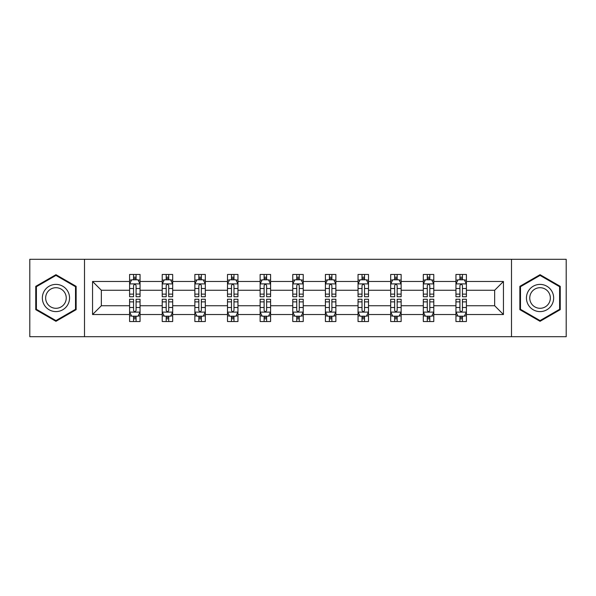 <?xml version="1.0" encoding="UTF-8"?>
<svg xmlns="http://www.w3.org/2000/svg" width="596" height="596" viewBox="0 0 596 596"><rect width="100%" height="100%" fill="white"/><g stroke="black" fill="none" stroke-linecap="round" stroke-linejoin="round"><path stroke-width="0.89" d="M511.495 259.297L29.8 259.297L29.8 336.703L566.2 336.703L566.2 259.297L511.495 259.297L511.495 336.703M466.407 314.524L466.407 305.741L494.65 305.741L503.441 314.524L466.407 314.524L466.407 321.535L462.436 321.535L462.436 316.2M84.505 336.703L84.505 259.297M455.947 314.524L433.776 314.524L433.776 305.741L455.947 305.741L455.947 321.535L466.407 321.535L466.407 315.947L464.44 315.947M433.776 314.524L433.776 321.535L429.798 321.535L429.798 316.2M423.316 314.524L401.138 314.524L401.138 305.741L423.316 305.741L423.316 321.535L433.776 321.535L433.776 315.947L431.809 315.947M401.138 314.524L401.138 321.535L397.16 321.535L397.16 316.2M390.678 314.524L368.499 314.524L368.499 305.741L390.678 305.741L390.678 321.535L401.138 321.535L401.138 315.947L399.171 315.947M368.499 314.524L368.499 321.535L364.529 321.535L364.529 316.2M358.04 314.524L335.868 314.524L335.868 305.741L358.04 305.741L358.04 321.535L368.499 321.535L368.499 315.947L366.533 315.947M335.868 314.524L335.868 321.535L331.89 321.535L331.89 316.2M325.409 314.524L303.23 314.524L303.23 305.741L325.409 305.741L325.409 321.535L335.868 321.535L335.868 315.947L333.902 315.947M303.23 314.524L303.23 321.535L299.252 321.535L299.252 316.2M292.77 314.524L270.591 314.524L270.591 305.741L292.77 305.741L292.77 321.535L303.23 321.535L303.23 315.947L301.263 315.947M270.591 314.524L270.591 321.535L266.621 321.535L266.621 316.2M260.132 314.524L237.96 314.524L237.96 305.741L260.132 305.741L260.132 321.535L270.591 321.535L270.591 315.947L268.625 315.947M237.96 314.524L237.96 321.535L233.982 321.535L233.982 316.2M227.501 314.524L205.322 314.524L205.322 305.741L227.501 305.741L227.501 321.535L237.96 321.535L237.96 315.947L235.994 315.947M205.322 314.524L205.322 321.535L201.351 321.535L201.351 316.2M194.862 314.524L172.684 314.524L172.684 305.741L194.862 305.741L194.862 321.535L205.322 321.535L205.322 315.947L203.355 315.947M172.684 314.524L172.684 321.535L168.713 321.535L168.713 316.2M162.224 314.524L140.053 314.524L140.053 305.741L162.224 305.741L162.224 321.535L172.684 321.535L172.684 315.947L170.717 315.947M140.053 314.524L140.053 321.535L136.074 321.535L136.074 316.2M129.593 314.524L92.559 314.524L92.559 281.476L129.593 281.476L129.593 290.259L101.35 290.259L101.35 305.741L129.593 305.741L129.593 321.535L140.053 321.535L140.053 315.947L138.086 315.947M131.56 280.053L129.593 280.053L129.593 274.465L129.593 281.476M133.564 279.8L133.564 274.465L129.593 274.465L140.053 274.465L140.053 281.476L162.224 281.476L162.224 274.465L172.684 274.465L172.684 281.476L194.862 281.476L194.862 274.465L205.322 274.465L205.322 281.476L227.501 281.476L227.501 274.465L237.96 274.465L237.96 281.476L260.132 281.476L260.132 274.465L270.591 274.465L270.591 281.476L292.77 281.476L292.77 274.465L303.23 274.465L303.23 281.476L325.409 281.476L325.409 274.465L335.868 274.465L335.868 281.476L358.04 281.476L358.04 274.465L368.499 274.465L368.499 281.476L390.678 281.476L390.678 274.465L401.138 274.465L401.138 281.476L423.316 281.476L423.316 274.465L433.776 274.465L433.776 281.476L455.947 281.476L455.947 274.465L466.407 274.465L466.407 281.476L503.441 281.476L503.441 314.524M455.947 281.476L455.947 290.259L433.776 290.259L433.776 281.476M423.316 281.476L423.316 290.259L401.138 290.259L401.138 281.476M390.678 281.476L390.678 290.259L368.499 290.259L368.499 281.476M358.04 281.476L358.04 290.259L335.868 290.259L335.868 281.476M325.409 281.476L325.409 290.259L303.23 290.259L303.23 281.476M292.77 281.476L292.77 290.259L270.591 290.259L270.591 281.476M260.132 281.476L260.132 290.259L237.96 290.259L237.96 281.476M227.501 281.476L227.501 290.259L205.322 290.259L205.322 281.476M194.862 281.476L194.862 290.259L172.684 290.259L172.684 281.476M162.224 281.476L162.224 290.259L140.053 290.259L140.053 281.476M92.559 281.476L101.35 290.259M494.65 305.741L494.65 290.259L466.407 290.259L466.407 281.476M459.926 279.695L462.436 279.695M427.287 279.695L429.798 279.695M394.649 279.695L397.16 279.695M362.018 279.695L364.529 279.695M329.379 279.695L331.89 279.695M296.748 279.695L299.252 279.695M264.11 279.695L266.621 279.695M231.471 279.695L233.982 279.695M198.84 279.695L201.351 279.695M166.202 279.695L168.713 279.695M133.564 279.695L136.074 279.695M133.564 316.305L136.074 316.305M166.202 316.305L168.713 316.305M198.84 316.305L201.351 316.305M231.471 316.305L233.982 316.305M264.11 316.305L266.621 316.305M296.748 316.305L299.252 316.305M329.379 316.305L331.89 316.305M362.018 316.305L364.529 316.305M394.649 316.305L397.16 316.305M427.287 316.305L429.798 316.305M459.926 316.305L462.436 316.305M101.35 305.741L92.559 314.524M503.441 281.476L494.65 290.259M76.139 286.341L55.949 274.689L35.76 286.341L35.76 309.659L55.949 321.311L76.139 309.659L76.139 286.341M519.861 286.341L519.861 309.659L540.05 321.311L560.24 309.659L560.24 286.341L540.05 274.689L519.861 286.341M136.074 277.185L133.564 277.185M129.593 294.119L129.593 296.748L133.564 296.748L133.564 294.119L129.593 294.119L129.593 290.259M140.053 290.259L140.053 296.748L136.074 296.748L136.074 285.551C135.24 283.942 134.405 283.942 133.564 285.551L133.564 294.119M138.086 280.053L140.053 280.053L140.053 274.465L136.074 274.465L136.074 279.8M140.053 283.987L137.959 279.8L131.686 279.8L129.593 283.987M133.564 318.815L136.074 318.815M140.053 301.881L140.053 299.252L136.074 299.252L136.074 301.881L140.053 301.881L140.053 305.741M129.593 305.741L129.593 299.252L133.564 299.252L133.564 310.449C134.398 312.058 135.24 312.058 136.074 310.449L136.074 301.881M131.56 315.947L129.593 315.947L129.593 321.535L133.564 321.535L133.564 316.2M129.593 312.013L131.686 316.2L137.959 316.2L140.053 312.013M168.713 277.185L166.202 277.185M164.191 280.053L162.224 280.053L162.224 274.465L166.202 274.465L166.202 279.8M162.224 294.119L162.224 296.748L166.202 296.748L166.202 294.119L162.224 294.119L162.224 290.259M172.684 290.259L172.684 296.748L168.713 296.748L168.713 285.551C167.878 283.942 167.036 283.942 166.202 285.551L166.202 294.119M170.717 280.053L172.684 280.053L172.684 274.465L168.713 274.465L168.713 279.8M172.684 283.987L170.598 279.8L164.317 279.8L162.224 283.987M201.351 277.185L198.84 277.185M196.829 280.053L194.862 280.053L194.862 274.465L198.84 274.465L198.84 279.8M194.862 294.119L194.862 296.748L198.84 296.748L198.84 294.119L194.862 294.119L194.862 290.259M205.322 290.259L205.322 296.748L201.351 296.748L201.351 285.551C200.509 283.942 199.675 283.942 198.84 285.551L198.84 294.119M203.355 280.053L205.322 280.053L205.322 274.465L201.351 274.465L201.351 279.8M205.322 283.987L203.229 279.8L196.956 279.8L194.862 283.987M166.202 318.815L168.713 318.815M172.684 301.881L172.684 299.252L168.713 299.252L168.713 301.881L172.684 301.881L172.684 305.741M162.224 305.741L162.224 299.252L166.202 299.252L166.202 310.449C167.036 312.058 167.871 312.058 168.713 310.449L168.713 301.881M164.191 315.947L162.224 315.947L162.224 321.535L166.202 321.535L166.202 316.2M162.224 312.013L164.317 316.2L170.598 316.2L172.684 312.013M198.84 318.815L201.351 318.815M205.322 301.881L205.322 299.252L201.351 299.252L201.351 301.881L205.322 301.881L205.322 305.741M194.862 305.741L194.862 299.252L198.84 299.252L198.84 310.449C199.675 312.058 200.509 312.058 201.351 310.449L201.351 301.881M196.829 315.947L194.862 315.947L194.862 321.535L198.84 321.535L198.84 316.2M194.862 312.013L196.956 316.2L203.229 316.2L205.322 312.013M44.171 291.198A13.596 13.596 0 0 0 49.155 309.778A13.596 13.596 0 0 0 67.728 304.802A13.596 13.596 0 0 0 62.751 286.222A13.596 13.596 0 0 0 44.171 291.198M47.032 292.852A10.296 10.296 0 0 0 50.802 306.918A10.296 10.296 0 0 0 64.867 303.148A10.296 10.296 0 0 0 61.097 289.082A10.296 10.296 0 0 0 47.032 292.852M75.513 286.706L75.513 309.294L55.949 320.588L36.393 309.294L36.393 286.706L55.949 275.412L75.513 286.706M528.272 291.198A13.596 13.596 0 0 0 533.249 309.778A13.596 13.596 0 0 0 551.829 304.802A13.596 13.596 0 0 0 546.845 286.222A13.596 13.596 0 0 0 528.272 291.198M531.133 292.852A10.296 10.296 0 0 0 534.903 306.918A10.296 10.296 0 0 0 548.968 303.148A10.296 10.296 0 0 0 545.198 289.082A10.296 10.296 0 0 0 531.133 292.852M559.607 286.706L559.607 309.294L540.05 320.588L520.487 309.294L520.487 286.706L540.05 275.412L559.607 286.706M233.982 277.185L231.471 277.185M229.467 280.053L227.501 280.053L227.501 274.465L231.471 274.465L231.471 279.8M227.501 294.119L227.501 296.748L231.471 296.748L231.471 294.119L227.501 294.119L227.501 290.259M237.96 290.259L237.96 296.748L233.982 296.748L233.982 285.551C233.148 283.942 232.313 283.942 231.471 285.551L231.471 294.119M235.994 280.053L237.96 280.053L237.96 274.465L233.982 274.465L233.982 279.8M237.96 283.987L235.867 279.8L229.587 279.8L227.501 283.987M231.471 318.815L233.982 318.815M237.96 301.881L237.96 299.252L233.982 299.252L233.982 301.881L237.96 301.881L237.96 305.741M227.501 305.741L227.501 299.252L231.471 299.252L231.471 310.449C232.306 312.058 233.148 312.058 233.982 310.449L233.982 301.881M229.467 315.947L227.501 315.947L227.501 321.535L231.471 321.535L231.471 316.2M227.501 312.013L229.587 316.2L235.867 316.2L237.96 312.013M266.621 277.185L264.11 277.185M262.098 280.053L260.132 280.053L260.132 274.465L264.11 274.465L264.11 279.8M260.132 294.119L260.132 296.748L264.11 296.748L264.11 294.119L260.132 294.119L260.132 290.259M270.591 290.259L270.591 296.748L266.621 296.748L266.621 285.551C265.786 283.942 264.944 283.942 264.11 285.551L264.11 294.119M268.625 280.053L270.591 280.053L270.591 274.465L266.621 274.465L266.621 279.8M270.591 283.987L268.505 279.8L262.225 279.8L260.132 283.987M264.11 318.815L266.621 318.815M270.591 301.881L270.591 299.252L266.621 299.252L266.621 301.881L270.591 301.881L270.591 305.741M260.132 305.741L260.132 299.252L264.11 299.252L264.11 310.449C264.944 312.058 265.779 312.058 266.621 310.449L266.621 301.881M262.098 315.947L260.132 315.947L260.132 321.535L264.11 321.535L264.11 316.2M260.132 312.013L262.225 316.2L268.505 316.2L270.591 312.013M299.252 277.185L296.748 277.185M294.737 280.053L292.77 280.053L292.77 274.465L296.748 274.465L296.748 279.8M292.77 294.119L292.77 296.748L296.748 296.748L296.748 294.119L292.77 294.119L292.77 290.259M303.23 290.259L303.23 296.748L299.252 296.748L299.252 285.551C298.417 283.942 297.583 283.942 296.748 285.551L296.748 294.119M301.263 280.053L303.23 280.053L303.23 274.465L299.252 274.465L299.252 279.8M303.23 283.987L301.136 279.8L294.864 279.8L292.77 283.987M296.748 318.815L299.252 318.815M303.23 301.881L303.23 299.252L299.252 299.252L299.252 301.881L303.23 301.881L303.23 305.741M292.77 305.741L292.77 299.252L296.748 299.252L296.748 310.449C297.583 312.058 298.417 312.058 299.252 310.449L299.252 301.881M294.737 315.947L292.77 315.947L292.77 321.535L296.748 321.535L296.748 316.2M292.77 312.013L294.864 316.2L301.136 316.2L303.23 312.013M331.89 277.185L329.379 277.185M327.375 280.053L325.409 280.053L325.409 274.465L329.379 274.465L329.379 279.8M325.409 294.119L325.409 296.748L329.379 296.748L329.379 294.119L325.409 294.119L325.409 290.259M335.868 290.259L335.868 296.748L331.89 296.748L331.89 285.551C331.056 283.942 330.221 283.942 329.379 285.551L329.379 294.119M333.902 280.053L335.868 280.053L335.868 274.465L331.89 274.465L331.89 279.8M335.868 283.987L333.775 279.8L327.495 279.8L325.409 283.987M329.379 318.815L331.89 318.815M335.868 301.881L335.868 299.252L331.89 299.252L331.89 301.881L335.868 301.881L335.868 305.741M325.409 305.741L325.409 299.252L329.379 299.252L329.379 310.449C330.214 312.058 331.056 312.058 331.89 310.449L331.89 301.881M327.375 315.947L325.409 315.947L325.409 321.535L329.379 321.535L329.379 316.2M325.409 312.013L327.495 316.2L333.775 316.2L335.868 312.013M364.529 277.185L362.018 277.185M360.006 280.053L358.04 280.053L358.04 274.465L362.018 274.465L362.018 279.8M358.04 294.119L358.04 296.748L362.018 296.748L362.018 294.119L358.04 294.119L358.04 290.259M368.499 290.259L368.499 296.748L364.529 296.748L364.529 285.551C363.694 283.942 362.852 283.942 362.018 285.551L362.018 294.119M366.533 280.053L368.499 280.053L368.499 274.465L364.529 274.465L364.529 279.8M368.499 283.987L366.413 279.8L360.133 279.8L358.04 283.987M362.018 318.815L364.529 318.815M368.499 301.881L368.499 299.252L364.529 299.252L364.529 301.881L368.499 301.881L368.499 305.741M358.04 305.741L358.04 299.252L362.018 299.252L362.018 310.449C362.852 312.058 363.687 312.058 364.529 310.449L364.529 301.881M360.006 315.947L358.04 315.947L358.04 321.535L362.018 321.535L362.018 316.2M358.04 312.013L360.133 316.2L366.413 316.2L368.499 312.013M397.16 277.185L394.649 277.185M392.645 280.053L390.678 280.053L390.678 274.465L394.649 274.465L394.649 279.8M390.678 294.119L390.678 296.748L394.649 296.748L394.649 294.119L390.678 294.119L390.678 290.259M401.138 290.259L401.138 296.748L397.16 296.748L397.16 285.551C396.325 283.942 395.491 283.942 394.649 285.551L394.649 294.119M399.171 280.053L401.138 280.053L401.138 274.465L397.16 274.465L397.16 279.8M401.138 283.987L399.044 279.8L392.771 279.8L390.678 283.987M394.649 318.815L397.16 318.815M401.138 301.881L401.138 299.252L397.16 299.252L397.16 301.881L401.138 301.881L401.138 305.741M390.678 305.741L390.678 299.252L394.649 299.252L394.649 310.449C395.491 312.058 396.325 312.058 397.16 310.449L397.16 301.881M392.645 315.947L390.678 315.947L390.678 321.535L394.649 321.535L394.649 316.2M390.678 312.013L392.771 316.2L399.044 316.2L401.138 312.013M429.798 277.185L427.287 277.185M425.283 280.053L423.316 280.053L423.316 274.465L427.287 274.465L427.287 279.8M423.316 294.119L423.316 296.748L427.287 296.748L427.287 294.119L423.316 294.119L423.316 290.259M433.776 290.259L433.776 296.748L429.798 296.748L429.798 285.551C428.964 283.942 428.129 283.942 427.287 285.551L427.287 294.119M431.809 280.053L433.776 280.053L433.776 274.465L429.798 274.465L429.798 279.8M433.776 283.987L431.683 279.8L425.402 279.8L423.316 283.987M427.287 318.815L429.798 318.815M433.776 301.881L433.776 299.252L429.798 299.252L429.798 301.881L433.776 301.881L433.776 305.741M423.316 305.741L423.316 299.252L427.287 299.252L427.287 310.449C428.122 312.058 428.964 312.058 429.798 310.449L429.798 301.881M425.283 315.947L423.316 315.947L423.316 321.535L427.287 321.535L427.287 316.2M423.316 312.013L425.402 316.2L431.683 316.2L433.776 312.013M462.436 277.185L459.926 277.185M457.914 280.053L455.947 280.053L455.947 274.465L459.926 274.465L459.926 279.8M455.947 294.119L455.947 296.748L459.926 296.748L459.926 294.119L455.947 294.119L455.947 290.259M466.407 290.259L466.407 296.748L462.436 296.748L462.436 285.551C461.602 283.942 460.76 283.942 459.926 285.551L459.926 294.119M464.44 280.053L466.407 280.053L466.407 274.465L462.436 274.465L462.436 279.8M466.407 283.987L464.314 279.8L458.041 279.8L455.947 283.987M459.926 318.815L462.436 318.815M466.407 301.881L466.407 299.252L462.436 299.252L462.436 301.881L466.407 301.881L466.407 305.741M455.947 305.741L455.947 299.252L459.926 299.252L459.926 310.449C460.76 312.058 461.595 312.058 462.436 310.449L462.436 301.881M457.914 315.947L455.947 315.947L455.947 321.535L459.926 321.535L459.926 316.2M455.947 312.013L458.041 316.2L464.314 316.2L466.407 312.013M140 283.882L129.645 283.882M140.053 294.119L136.074 294.119M133.564 288.516L129.593 288.516M140.053 288.516L136.074 288.516M136.074 278.518L133.564 278.518M129.645 312.118L140 312.118M129.593 301.881L133.564 301.881M136.074 307.484L140.053 307.484M129.593 307.484L133.564 307.484M133.564 317.482L136.074 317.482M172.631 283.882L162.276 283.882M172.684 294.119L168.713 294.119M166.202 288.516L162.224 288.516M172.684 288.516L168.713 288.516M168.713 278.518L166.202 278.518M205.27 283.882L194.914 283.882M205.322 294.119L201.351 294.119M198.84 288.516L194.862 288.516M205.322 288.516L201.351 288.516M201.351 278.518L198.84 278.518M162.276 312.118L172.631 312.118M162.224 301.881L166.202 301.881M168.713 307.484L172.684 307.484M162.224 307.484L166.202 307.484M166.202 317.482L168.713 317.482M194.914 312.118L205.27 312.118M194.862 301.881L198.84 301.881M201.351 307.484L205.322 307.484M194.862 307.484L198.84 307.484M198.84 317.482L201.351 317.482M237.908 283.882L227.553 283.882M237.96 294.119L233.982 294.119M231.471 288.516L227.501 288.516M237.96 288.516L233.982 288.516M233.982 278.518L231.471 278.518M227.553 312.118L237.908 312.118M227.501 301.881L231.471 301.881M233.982 307.484L237.96 307.484M227.501 307.484L231.471 307.484M231.471 317.482L233.982 317.482M270.539 283.882L260.184 283.882M270.591 294.119L266.621 294.119M264.11 288.516L260.132 288.516M270.591 288.516L266.621 288.516M266.621 278.518L264.11 278.518M260.184 312.118L270.539 312.118M260.132 301.881L264.11 301.881M266.621 307.484L270.591 307.484M260.132 307.484L264.11 307.484M264.11 317.482L266.621 317.482M303.178 283.882L292.822 283.882M303.23 294.119L299.252 294.119M296.748 288.516L292.77 288.516M303.23 288.516L299.252 288.516M299.252 278.518L296.748 278.518M292.822 312.118L303.178 312.118M292.77 301.881L296.748 301.881M299.252 307.484L303.23 307.484M292.77 307.484L296.748 307.484M296.748 317.482L299.252 317.482M335.816 283.882L325.461 283.882M335.868 294.119L331.89 294.119M329.379 288.516L325.409 288.516M335.868 288.516L331.89 288.516M331.89 278.518L329.379 278.518M325.461 312.118L335.816 312.118M325.409 301.881L329.379 301.881M331.89 307.484L335.868 307.484M325.409 307.484L329.379 307.484M329.379 317.482L331.89 317.482M368.447 283.882L358.092 283.882M368.499 294.119L364.529 294.119M362.018 288.516L358.04 288.516M368.499 288.516L364.529 288.516M364.529 278.518L362.018 278.518M358.092 312.118L368.447 312.118M358.04 301.881L362.018 301.881M364.529 307.484L368.499 307.484M358.04 307.484L362.018 307.484M362.018 317.482L364.529 317.482M401.086 283.882L390.73 283.882M401.138 294.119L397.16 294.119M394.649 288.516L390.678 288.516M401.138 288.516L397.16 288.516M397.16 278.518L394.649 278.518M390.73 312.118L401.086 312.118M390.678 301.881L394.649 301.881M397.16 307.484L401.138 307.484M390.678 307.484L394.649 307.484M394.649 317.482L397.16 317.482M433.724 283.882L423.369 283.882M433.776 294.119L429.798 294.119M427.287 288.516L423.316 288.516M433.776 288.516L429.798 288.516M429.798 278.518L427.287 278.518M423.369 312.118L433.724 312.118M423.316 301.881L427.287 301.881M429.798 307.484L433.776 307.484M423.316 307.484L427.287 307.484M427.287 317.482L429.798 317.482M466.355 283.882L456 283.882M466.407 294.119L462.436 294.119M459.926 288.516L455.947 288.516M466.407 288.516L462.436 288.516M462.436 278.518L459.926 278.518M456 312.118L466.355 312.118M455.947 301.881L459.926 301.881M462.436 307.484L466.407 307.484M455.947 307.484L459.926 307.484M459.926 317.482L462.436 317.482"/></g></svg>
